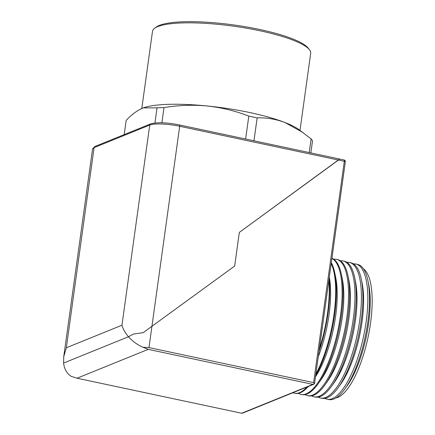 <?xml version="1.0" encoding="UTF-8"?>
<svg xmlns="http://www.w3.org/2000/svg" width="435" height="435" viewBox="0 0 435 435"><rect width="100%" height="100%" fill="white"/><g stroke="black" fill="none" stroke-linecap="round" stroke-linejoin="round"><path stroke-width="0.65" d="M367.901 280.602L368.711 284.533A64.478 21.01 102 0 1 368.635 323.2A64.478 21.01 102 0 1 347.179 385.714L344.841 388.977A69.062 22.506 -78 0 0 367.82 322.014A69.062 22.506 -78 0 0 367.901 280.602A69.062 22.506 -78 0 0 357.798 264.491L356.129 264.089A69.111 22.522 102 0 1 366.156 321.655A69.111 22.522 102 0 1 327.365 399.27A69.111 22.522 102 0 1 324.934 398.368M327.365 399.27L329.056 399.58A69.062 22.506 -78 0 0 344.841 388.977M363.453 268.83A66.615 21.712 102 0 1 370.538 323.134A66.615 21.712 102 0 1 335.983 397.922M361.267 279.036L362.11 283.131A64.478 21.01 102 0 1 362.034 321.797A64.478 21.01 102 0 1 340.583 384.312L338.142 387.705A69.252 22.571 -78 0 0 361.186 320.562A69.252 22.571 -78 0 0 361.267 279.036A69.252 22.571 -78 0 0 351.137 262.876L349.664 262.522A69.29 22.582 102 0 1 359.723 320.242A69.29 22.582 102 0 1 320.823 398.068A69.29 22.582 102 0 1 318.3 397.111M320.823 398.068L322.313 398.34A69.252 22.571 -78 0 0 338.142 387.705M354.634 277.47L355.509 281.728A64.478 21.01 102 0 1 355.433 320.394A64.478 21.01 102 0 1 333.982 382.903L331.448 386.438A69.442 22.631 -78 0 0 354.552 319.111A69.442 22.631 -78 0 0 354.634 277.47A69.442 22.631 -78 0 0 344.476 261.266L343.204 260.962A69.475 22.642 102 0 1 353.285 318.833A69.475 22.642 102 0 1 314.287 396.861A69.475 22.642 102 0 1 311.667 395.85M314.287 396.861L315.571 397.101A69.442 22.631 -78 0 0 331.448 386.438M348 275.904L348.908 280.325A64.478 21.01 102 0 1 348.837 318.985A64.478 21.01 102 0 1 327.381 381.5L324.749 385.171A69.627 22.691 -78 0 0 347.918 317.659A69.627 22.691 -78 0 0 348 275.904A69.627 22.691 -78 0 0 337.816 259.657L336.739 259.396A69.66 22.702 102 0 1 346.847 317.425A69.66 22.702 102 0 1 307.746 395.66A69.66 22.702 102 0 1 305.038 394.594M307.746 395.66L308.834 395.861A69.627 22.691 -78 0 0 324.749 385.171M341.366 274.333L342.312 278.917A64.478 21.01 102 0 1 342.236 317.583A64.478 21.01 102 0 1 320.78 380.098L318.056 383.898A69.817 22.756 -78 0 0 341.285 316.201A69.817 22.756 -78 0 0 341.366 274.333A69.817 22.756 -78 0 0 331.932 258.281M331.91 258.433A69.845 22.761 102 0 1 340.415 316.011A69.845 22.761 102 0 1 301.205 394.458L302.091 394.621A69.817 22.756 -78 0 0 318.056 383.898M315.609 375.922A70.008 22.816 -78 0 0 334.651 314.75A70.008 22.816 -78 0 0 334.732 272.767L335.711 277.514A64.478 21.01 102 0 1 335.635 316.18A64.478 21.01 102 0 1 315.489 376.792M307.066 386.981A70.03 22.821 102 0 1 294.669 393.256L295.354 393.381A70.008 22.816 -78 0 0 308.323 386.47M301.205 394.458A69.845 22.761 102 0 1 298.405 393.332M329.317 277.155A64.478 21.01 102 0 1 329.034 314.777A64.478 21.01 102 0 1 318.284 356.64M318.985 351.578A70.198 22.876 -78 0 0 328.017 313.298A70.198 22.876 -78 0 0 329.17 278.21M331.198 263.572A70.03 22.821 102 0 1 333.977 314.603A70.03 22.821 102 0 1 315.864 374.105M294.669 393.256A70.03 22.821 102 0 1 292.94 392.713M328.893 280.211A70.214 22.881 102 0 1 327.544 313.195A70.214 22.881 102 0 1 319.355 348.952M353.535 263.92A69.111 22.522 102 0 1 356.129 264.089M346.967 262.37A69.29 22.582 102 0 1 349.664 262.522M340.398 260.821A69.475 22.642 102 0 1 343.204 260.962M333.83 259.265A69.66 22.702 102 0 1 336.739 259.396M334.732 272.767A70.008 22.816 -78 0 0 331.329 262.653M314.516 383.153L314.494 383.768L312.836 384.382L148.21 349.354L143.012 347.282L148.987 347.587L313.613 382.615L344.324 161.303L338.457 160.053L339.653 159.036L239.337 232.388L234.661 266.057L143.186 332.661L133.425 334.058L128.499 336.733L63.597 363.062C64.293 369.076 66.854 373.513 71.28 376.378L77.044 378.222L241.67 413.25L242.763 412.864M313.613 382.615L314.494 383.768M148.987 347.587L179.693 126.275L338.457 160.053L239.337 232.388L234.661 266.057L143.186 332.661L133.425 334.058L128.499 336.733C132.626 341.355 137.46 344.873 143.012 347.282M154.691 28.231L156.431 26.975A78.273 15.937 7.9 0 1 259.684 29.477A78.273 15.937 7.9 0 1 308.1 48.019L309.432 49.704A79.855 16.264 -172.1 0 0 260.032 30.787A79.855 16.264 -172.1 0 0 154.691 28.231A79.855 16.264 -172.1 0 0 152.495 31.347L141.794 108.489M66.327 347.782L121.958 325.217C123.034 329.126 125.215 332.965 128.499 336.733L63.597 363.062L63.738 356.722L92.557 149.004L94.971 146.459L150.602 123.893A1.588 1.463 -112.1 0 0 149.732 125.052L94.101 147.617L66.327 347.782L63.738 356.722M154.942 122.964L157.035 107.847A94.569 19.26 7.9 0 1 163.99 107.603C178.437 105.199 192.846 104.661 207.218 105.977A84.058 17.117 7.9 0 1 284.947 122.512A84.058 17.117 7.9 0 1 298.676 129.429L311.112 138.906A94.569 19.26 7.9 0 1 312.499 140.924L310.835 152.902M161.885 122.779L163.99 107.603M124.203 134.6L126.183 120.364C131.729 114.546 137.145 110.501 142.424 108.223L143.3 107.885L157.035 107.847M309.214 152.56L311.112 138.906M143.18 107.929A84.058 17.117 7.9 0 1 143.333 107.875A84.058 17.117 7.9 0 1 207.218 105.977C221.594 107.548 235.46 110.925 248.809 116.112A94.569 19.26 7.9 0 1 257.15 117.885C266.535 117.537 275.801 119.081 284.947 122.512L303.026 132.555M245.628 139.031L248.809 116.112M253.969 140.804L257.15 117.885M299.998 130.38L310.693 53.298A79.855 16.264 -172.1 0 0 309.432 49.704M241.67 413.25L312.836 384.382M345.33 161.749A1.588 1.588 0 0 0 344.09 159.982A1.588 0.517 -78 0 1 344.324 161.303A1.588 0.321 7.9 0 1 345.33 161.749L314.548 383.572M148.21 349.354L77.044 378.222M121.958 325.217L149.732 125.052A23.392 4.763 -172.1 0 1 179.693 126.275A1.588 0.517 -78 0 0 179.459 124.954C167.252 122.458 157.633 122.104 150.602 123.893M94.971 146.459A1.588 1.463 -112.1 0 0 94.101 147.617A23.392 4.763 -172.1 0 0 92.557 149.004M313.733 384.279L242.393 413.217M344.09 159.982L179.459 124.954"/></g></svg>
